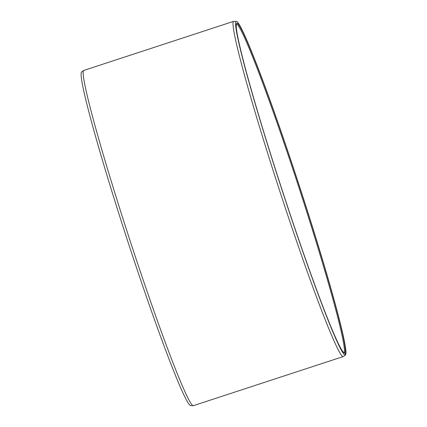 <?xml version="1.0" encoding="UTF-8"?>
<svg xmlns="http://www.w3.org/2000/svg" width="427" height="427" viewBox="0 0 427 427"><rect width="100%" height="100%" fill="white"/><g stroke="black" fill="none" stroke-linecap="round" stroke-linejoin="round"><path stroke-width="0.64" d="M236.312 24.067A172.951 8.748 -108.1 0 1 297.747 183.978A172.951 8.748 -108.1 0 1 344.13 352.579L345.048 352.771L345.555 354.8M343.527 356.438A176.346 8.924 -108.1 0 1 343.505 356.454A176.346 8.924 -108.1 0 1 343.361 356.534L193.506 405.629A176.346 8.924 -108.1 0 1 193.34 405.65L190.746 405.565A175.454 8.876 -108.1 0 1 127.919 241.778A175.454 8.876 -108.1 0 1 81.498 72.163A175.454 8.876 -108.1 0 1 81.514 72.152L83.553 70.546A176.346 8.924 -108.1 0 1 83.703 70.466L233.558 21.371A176.346 8.924 -108.1 0 1 233.724 21.35L236.318 21.435A175.454 8.876 -108.1 0 1 298.665 183.765A175.454 8.876 -108.1 0 1 345.683 354.698M193.34 405.65A176.346 8.924 -108.1 0 1 130.192 241.036A176.346 8.924 -108.1 0 1 83.537 70.562A176.346 8.924 -108.1 0 1 83.553 70.546M343.361 356.534A176.346 8.924 -108.1 0 1 280.555 193.484A176.346 8.924 -108.1 0 1 233.393 21.467A176.346 8.924 -108.1 0 1 233.558 21.371M344.013 352.713A172.951 8.748 -108.1 0 1 343.986 352.734L344.931 352.905L345.566 354.837A175.454 8.876 -108.1 0 1 345.55 354.848A175.454 8.876 -108.1 0 1 283.421 194.242A175.454 8.876 -108.1 0 1 235.987 21.553A175.454 8.876 -108.1 0 1 236.318 21.435M344.931 352.905A173.421 8.775 -108.1 0 1 344.504 353.006A173.421 8.775 -108.1 0 1 282.439 190.928A173.421 8.775 -108.1 0 1 236.563 23.538A173.421 8.775 -108.1 0 1 236.622 23.485A173.421 8.775 -108.1 0 1 297.512 180.573A173.421 8.775 -108.1 0 1 345.048 352.771M345.55 354.848L343.505 356.454"/></g></svg>
